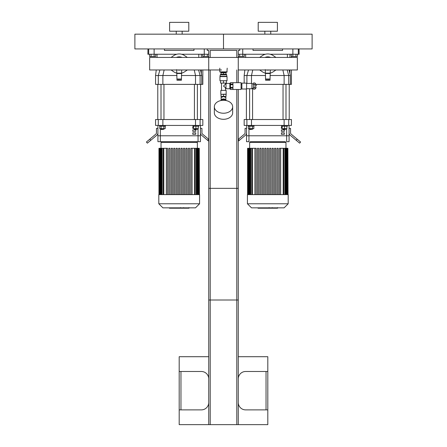 <?xml version="1.0" encoding="UTF-8"?>
<svg xmlns="http://www.w3.org/2000/svg" width="447" height="447" viewBox="0 0 447 447"><rect width="100%" height="100%" fill="white"/><g stroke="black" fill="none" stroke-linecap="round" stroke-linejoin="round"><path stroke-width="0.67" d="M188.796 22.35L169.592 22.35L169.592 31.212L188.796 31.212L188.796 22.35M176.241 31.212L176.241 34.168M134.888 48.935L223.5 48.935L223.5 34.168L312.112 34.168L312.112 48.935L223.5 48.935L223.5 34.168L134.888 34.168L134.888 48.935M277.408 22.35L258.204 22.35L258.204 31.212L277.408 31.212L277.408 22.35M264.853 31.212L264.853 34.168M148.683 48.935L148.683 54.249L154.12 54.249L154.12 48.935M148.683 54.249L147.884 54.249L147.974 48.935M204.268 48.935L204.268 54.249L208.732 54.249M204.268 54.249L181.577 54.249M176.811 54.249L154.12 54.249L154.142 56.467L151.075 56.467L151.075 54.249M164.423 48.935L164.423 50.41L193.964 50.41L193.964 48.935M238.268 54.249L242.732 54.249L242.732 48.935M299.026 48.935L299.116 54.249L298.317 54.249L298.317 48.935M297.462 54.249L297.462 56.467L292.858 56.467L292.858 54.249L298.317 54.249M292.88 48.935L292.88 54.249L270.189 54.249M265.423 54.249L242.732 54.249M253.036 48.935L253.036 50.41L282.577 50.41L282.577 48.935M202.826 69.967L202.826 84.377L201.759 84.377L201.759 75.515L200.485 69.967M202.826 57.439L202.826 56.467M201.759 84.377L200.1 84.377L200.1 75.515L195.512 75.515L195.512 84.377L200.1 84.377M195.512 84.377L162.876 84.377L162.876 75.515L176.978 75.515M158.288 84.377L155.562 84.377L155.562 75.515L158.288 75.515L158.288 84.377L162.876 84.377M198.786 57.439L198.786 54.249M181.409 75.515L195.512 75.515L194.249 69.967M198.597 69.967L200.1 75.515L201.759 75.515M164.138 69.967L162.876 75.515L158.288 75.515L159.909 69.967M291.438 69.967L291.438 84.377L290.371 84.377L290.371 75.515L289.097 69.967M291.438 57.439L291.438 56.467M290.371 84.377L288.712 84.377L288.712 75.515L284.124 75.515L284.124 84.377L288.712 84.377M284.124 84.377L256.327 84.377M287.399 57.439L287.399 54.249M252.751 69.967L251.488 75.515L265.591 75.515M270.022 75.515L284.124 75.515L282.862 69.967M287.209 69.967L288.712 75.515L290.371 75.515M244.174 83.12L244.174 75.515L246.9 75.515L246.9 83.416M251.488 83.416L251.488 75.515L246.9 75.515L248.521 69.967M194.719 129.541L197.378 129.244L194.428 129.244L194.719 129.541M198.267 126.171L198.267 128.658L193.54 128.658L193.54 126.171M195.903 126.171L195.903 128.658M192.948 125.434L192.948 126.171L198.859 126.171L198.859 125.434M197.378 119.528L197.378 84.377M161.306 129.541L163.96 129.244L161.009 129.244L161.306 129.541M163.96 128.658L163.96 129.244M161.121 126.171L161.121 128.658L165.211 128.658L165.211 126.171M163.848 126.171L163.848 128.658M159.758 126.171L159.758 128.658L161.121 128.658M159.529 125.434L159.529 126.171L165.44 126.171L165.44 125.434M163.96 119.528L163.96 84.377M200.608 84.377L200.608 119.528M283.331 129.541L285.991 129.244L283.04 129.244L283.331 129.541M286.879 126.171L286.879 128.658L282.152 128.658L282.152 126.171M284.515 126.171L284.515 128.658M281.56 125.434L281.56 126.171L287.471 126.171L287.471 125.434M285.991 119.528L285.991 84.377M249.918 129.541L252.572 129.244L249.622 129.244L249.918 129.541M252.572 128.658L252.572 129.244M249.733 126.171L249.733 128.658L253.823 128.658L253.823 126.171M252.46 126.171L252.46 128.658M248.37 126.171L248.37 128.658L249.733 128.658M248.141 125.434L248.141 126.171L254.052 126.171L254.052 125.434M252.572 119.528L252.572 88.288M289.22 84.377L289.22 119.528M200.463 125.434L200.463 135.776L157.925 135.776L157.925 141.682L200.463 141.682L200.463 135.776L157.925 135.776L157.925 125.434M158.288 125.434L162.876 125.434L162.876 119.528L158.288 119.528L158.288 125.434L155.562 125.434L155.562 119.528L158.288 119.528M162.876 119.528L195.512 119.528L195.512 125.434L200.1 125.434L200.1 119.528L195.512 119.528M200.1 119.528L202.826 119.528L202.826 125.434L200.1 125.434M195.512 125.434L162.876 125.434M149.812 139.179L146.415 142.029L147.365 143.157L150.762 140.308L149.812 139.179L155.925 134.05A1.475 1.475 0 0 0 156.45 132.921L156.45 128.39L157.925 128.39M157.925 132.921A2.956 2.956 0 0 1 156.869 135.184L150.762 140.308M200.463 128.39L201.938 128.39L201.938 132.921A1.475 1.475 0 0 0 202.463 134.05L208.576 139.179L207.626 140.308L201.513 135.184A2.956 2.956 0 0 1 200.463 132.921M207.626 140.308L208.732 141.235M289.075 141.682L286.661 141.682L286.661 135.776L289.075 135.776L289.075 125.434L289.075 141.682L289.075 135.776L246.537 135.776L246.537 125.434M286.661 128.658L286.661 135.776L248.951 135.776L248.951 141.682L246.537 141.682L246.537 135.776L248.951 135.776L248.951 128.658M246.9 125.434L251.488 125.434L251.488 119.528L246.9 119.528L246.9 125.434L244.174 125.434L244.174 119.528L246.9 119.528M251.488 119.528L284.124 119.528L284.124 125.434L288.712 125.434L288.712 119.528L284.124 119.528M288.712 119.528L291.438 119.528L291.438 125.434L288.712 125.434M284.124 125.434L251.488 125.434M238.268 141.235L239.374 140.308L238.268 139.308M238.424 139.179L244.537 134.05A1.475 1.475 0 0 0 245.062 132.921L245.062 128.39L246.537 128.39M246.537 132.921A2.956 2.956 0 0 1 245.487 135.184L239.374 140.308M289.075 128.39L290.55 128.39L290.55 132.921A1.475 1.475 0 0 0 291.075 134.05L297.188 139.179L296.238 140.308L290.131 135.184A2.956 2.956 0 0 1 289.075 132.921M296.238 140.308L299.635 143.157L300.585 142.029L297.188 139.179M193.54 128.39L192.78 128.39L192.78 126.914L193.54 126.914M195.736 129.865L195.736 131.345L192.78 131.345L192.78 129.865L195.736 129.865M195.736 132.82L195.736 134.296L192.78 134.296L192.78 132.82L195.736 132.82M282.152 128.39L281.392 128.39L281.392 126.914L282.152 126.914M284.348 129.865L284.348 131.345L281.392 131.345L281.392 129.865L284.348 129.865M284.348 132.82L284.348 134.296L281.392 134.296L281.392 132.82L284.348 132.82M161.026 148.298L161.026 142.42L161.769 141.682L196.619 141.682L197.362 142.42L161.026 142.42M163.82 194.613L163.82 148.298L166.323 148.298L166.323 194.613M185.941 194.613L185.941 148.298L185.941 194.613M188.388 194.613L188.388 148.298L188.388 194.613M189.567 148.298L189.567 194.613L189.567 148.298L188.388 148.298M190.83 194.613L190.83 148.298L190.83 194.613M192.065 194.613L192.065 148.298L199.273 148.298L199.273 194.613M178.604 194.613L178.604 148.298L179.783 148.298L179.783 194.613M166.373 194.613L166.373 148.298L167.558 148.298L167.558 194.613M168.821 194.613L168.821 148.298L170 148.298L170 194.613M171.268 194.613L171.268 148.298L172.447 148.298L172.447 194.613M173.71 194.613L173.71 148.298L174.894 148.298L174.894 194.613M176.157 194.613L176.157 148.298L177.342 148.298L177.342 194.613M181.046 194.613L181.046 148.298L182.231 148.298L182.231 194.613M183.493 194.613L183.493 148.298L184.678 148.298L184.678 194.613M199.429 194.613L199.273 148.298M192.014 194.613L192.014 148.298L190.83 148.298M187.12 194.613L187.12 148.298L185.941 148.298M158.814 194.613L199.574 194.613L199.574 203.771L158.814 203.771L158.814 194.613M163.82 148.298L158.959 148.298L158.959 194.613M158.814 203.771L162.887 207.844L195.501 207.844L199.574 203.771M249.638 148.298L249.638 142.42L250.381 141.682L285.231 141.682L285.974 142.42L249.638 142.42M252.432 194.613L252.432 148.298L254.935 148.298L254.935 194.613M254.986 148.298L254.986 194.613L254.986 148.298L256.17 148.298L256.17 194.613L256.17 148.298M259.88 148.298L259.88 194.613L259.88 148.298L261.059 148.298L261.059 194.613M262.322 148.298L262.322 194.613L262.322 148.298L263.507 148.298L263.507 194.613M267.217 194.613L267.217 148.298L267.217 194.613M268.396 148.298L268.396 194.613L268.396 148.298L267.217 148.298M269.658 194.613L269.658 148.298L269.658 194.613M270.843 148.298L270.843 194.613L270.843 148.298L269.658 148.298M272.106 194.613L272.106 148.298L272.106 194.613M273.29 148.298L273.29 194.613L273.29 148.298L272.106 148.298M274.553 194.613L274.553 148.298L274.553 194.613M275.732 148.298L275.732 194.613L275.732 148.298L274.553 148.298M279.442 194.613L279.442 148.298L279.442 194.613M280.677 194.613L280.677 148.298L287.885 148.298L287.885 194.613M257.433 194.613L257.433 148.298L258.612 148.298L258.612 194.613M264.769 194.613L264.769 148.298L265.954 148.298L265.954 194.613M277 194.613L277 148.298L278.179 148.298L278.179 194.613M288.041 194.613L287.885 148.298M280.627 194.613L280.627 148.298L279.442 148.298M247.426 194.613L288.186 194.613L288.186 203.771L247.426 203.771L247.426 194.613M252.432 148.298L247.571 148.298L247.571 194.613M247.426 203.771L251.499 207.844L284.113 207.844L288.186 203.771M184.65 55.629L187.338 57.439L184.65 55.629A9.745 9.745 0 0 0 173.738 55.629L171.05 57.439L173.738 55.629M173.738 71.777L171.05 69.967L173.738 71.777A9.745 9.745 0 0 0 176.682 73.124M181.705 73.124A9.745 9.745 0 0 0 184.65 71.777L187.338 69.967L184.65 71.777M176.682 69.631L176.978 80.242L178.454 80.242L178.454 79.208L176.978 79.208M181.409 79.208L179.934 79.208L179.934 80.242L181.409 80.242L181.705 69.967M177.85 70L180.694 69.967A6.437 6.437 0 0 1 179.191 70.14L179.493 70.134M178.873 70.134L178.224 70.067M181.979 57.439A6.85 6.85 0 0 0 176.409 57.439M181.588 57.439A6.705 6.705 0 0 0 176.8 57.439M180.694 57.439A6.437 6.437 0 0 0 177.694 57.439M177.694 69.967A6.437 6.437 0 0 0 179.191 70.14M178.588 69.967A6.292 6.292 0 0 0 179.8 69.967M179.8 57.439A6.292 6.292 0 0 0 178.588 57.439M181.409 73.157L176.978 73.157M179.934 80.242L178.454 80.242M179.934 79.208L178.454 79.208M273.262 55.629L275.95 57.439L273.262 55.629A9.745 9.745 0 0 0 262.35 55.629L259.662 57.439L262.35 55.629M262.35 71.777L259.662 69.967L262.35 71.777A9.745 9.745 0 0 0 265.294 73.124M270.318 73.124A9.745 9.745 0 0 0 273.262 71.777L275.95 69.967L273.262 71.777M265.294 69.631L265.591 80.242L267.066 80.242L267.066 79.208L265.591 79.208M270.022 79.208L268.546 79.208L268.546 80.242L270.022 80.242L270.318 69.967M268.105 70.134L267.809 70.14A6.437 6.437 0 0 1 266.306 69.967L268.809 70.062M267.485 70.134L266.842 70.067M270.591 57.439A6.85 6.85 0 0 0 265.021 57.439M270.2 57.439A6.705 6.705 0 0 0 265.412 57.439M267.809 70.14A6.437 6.437 0 0 0 269.306 69.967M269.306 57.439A6.437 6.437 0 0 0 266.306 57.439M267.2 69.967A6.292 6.292 0 0 0 268.412 69.967M268.412 57.439A6.292 6.292 0 0 0 267.2 57.439M270.022 73.157L265.591 73.157M268.546 80.242L267.066 80.242M268.546 79.208L267.066 79.208M238.268 82.678L238.268 57.439L149.656 57.439L149.656 69.967L221.578 69.967L208.732 69.967L208.732 50.41L207.257 50.41L207.257 48.935M238.268 69.967L297.344 69.967L297.344 57.439L208.732 57.439M208.732 378.866A7.387 7.387 0 0 0 201.346 371.485L179.191 371.485L179.191 409.882L201.346 409.882A7.387 7.387 0 0 0 208.732 402.496M238.268 402.496A7.387 7.387 0 0 0 245.654 409.882L267.809 409.882L267.809 371.485L245.654 371.485A7.387 7.387 0 0 0 238.268 378.866M267.809 409.882L267.809 424.65L238.268 424.65L238.268 188.349L208.732 188.349L208.732 424.65L179.191 424.65L179.191 409.882M179.191 371.485L179.191 356.712L208.732 356.712M238.268 356.712L267.809 356.712L267.809 371.485M208.732 424.65L236.793 424.65L236.793 188.349M236.793 424.65L238.268 424.65M210.207 424.65L210.207 188.349M154.142 56.467L155.679 56.467L155.679 54.249M151.075 56.467L149.538 56.467L149.538 54.249M242.755 54.249L242.755 56.467L244.291 56.467L244.291 54.249M242.755 56.467L239.687 56.467L239.687 54.249M239.687 56.467L238.268 56.467M208.732 56.467L207.313 56.467L207.313 54.249M207.313 56.467L204.245 56.467L204.245 54.249M204.245 56.467L202.709 56.467L202.709 54.249M295.925 56.467L295.925 54.249M292.858 56.467L291.321 56.467L291.321 54.249M238.268 89.473L238.268 300.004L208.732 300.004L208.732 69.967M239.743 48.935L239.743 50.41L238.268 50.41L238.268 57.439M236.793 57.439L236.793 50.41L210.207 50.41L210.207 57.439M210.207 69.967L210.207 300.004M236.793 69.967L236.793 82.678M236.793 89.473L236.793 300.004M220.254 74.822L226.746 74.822L226.16 74.23L220.84 74.23L220.254 74.822L219.958 76.593L219.958 80.728L227.042 80.728L227.042 76.593L219.958 76.593M220.991 74.23L220.991 72.755L226.009 72.755L226.009 74.23M223.5 80.728L223.5 83.092L220.544 83.092L220.544 80.728M223.5 83.092L226.456 83.092L226.456 80.728M223.5 72.755L223.5 74.23M226.746 74.822L226.746 76.297L220.254 76.297M229.853 88.584L229.853 83.561M226.009 88.735L226.009 83.416L226.009 88.735L229.702 88.735M220.991 94.317L226.16 94.166L226.009 96.384L220.991 96.384L220.991 94.317L223.5 94.317L223.5 96.384M220.84 90.389L226.16 90.389L220.84 90.389L220.84 94.166M225.495 83.092L225.495 84.081L223.5 86.075L225.864 88.07M221.505 83.092L221.505 90.238M221.136 99.949L221.136 97.558L223.5 96.586L225.864 97.563L225.864 96.384M220.863 100.558A2.66 1.877 0 0 1 223.5 98.932A2.66 1.877 0 0 1 226.137 100.558M221.829 99.972A2.66 1.877 0 0 1 223.5 99.558A2.66 1.877 0 0 1 225.171 99.972M223.5 94.317L226.009 94.317M214.342 106.76L214.342 112.817A9.158 6.476 0 0 0 223.5 119.293A9.158 6.476 0 0 0 232.658 112.817L232.658 106.76A9.158 6.476 0 0 0 223.5 100.284A9.158 6.476 0 0 0 214.342 106.76A9.158 6.476 0 0 0 223.5 113.236A9.158 6.476 0 0 0 232.658 106.76M230.473 89.45L232.954 89.45L232.954 88.065L230.473 88.065L230.473 89.45M230.473 88.065L230.473 87.461L232.954 87.461L232.954 84.69L230.473 84.69L230.473 87.461M230.473 84.69L230.473 84.081L232.954 84.081L232.954 82.695L230.473 82.695L230.473 84.081M256.343 86.075L256.343 84.595L256.343 86.075M253.393 84.539L253.393 87.606L255.019 87.606L255.019 83.002L253.393 83.002L253.393 84.539L255.019 84.539M253.393 87.606L253.393 89.143L255.019 89.143L255.019 87.606M246.599 88.735L251.912 88.735L251.912 83.416L246.599 83.416M246.599 86.075L246.599 83.12L241.872 83.12L241.872 89.026L246.599 89.026L246.599 86.075M230.473 89.473L241.073 89.473L241.073 82.678L230.473 82.678M230.473 88.88L229.853 88.88L229.853 83.271L230.473 83.271M221.433 100.452L221.433 99.972L225.567 99.972L225.567 100.452M227.193 71.866L219.807 71.866L220.103 72.163L226.897 72.163L227.193 68.173M180.202 207.844L180.202 208.201L169.407 208.201L169.407 207.844M170.95 208.201L170.95 207.844M171.195 208.201L171.195 207.844M173.129 208.201L173.129 207.844M174.296 208.201L174.296 207.844M174.805 208.201L174.805 207.844M176.297 208.201L176.297 207.844M188.846 208.201L184.008 208.201M188.617 208.201L188.617 207.844M183.292 207.844L183.292 208.201L180.504 208.201L180.543 207.844M181.8 208.201L181.8 207.844M178.392 208.201L178.392 207.844M268.815 207.844L268.815 208.201L258.02 208.201L258.02 207.844M259.562 208.201L259.562 207.844M259.808 208.201L259.808 207.844M261.741 208.201L261.741 207.844M262.909 208.201L262.909 207.844M263.417 208.201L263.417 207.844M264.915 208.201L264.915 207.844M277.458 208.201L272.62 208.201M277.229 208.201L277.229 207.844M271.905 207.844L271.905 208.201L269.116 208.201L269.155 207.844M270.413 208.201L270.413 207.844M267.004 208.201L267.004 207.844M201.346 54.249L201.346 57.439M201.346 69.967L201.346 73.666M289.958 54.249L289.958 57.439M289.958 69.967L289.958 73.666M198.049 141.682L198.049 128.658M160.339 141.682L160.339 128.658M194.568 194.613L194.568 148.298M196.227 194.613L196.227 148.298M197.412 194.613L197.412 148.298M198.217 194.613L198.217 148.298M162.16 194.613L162.16 148.298M160.976 194.613L160.976 148.298M160.171 194.613L160.171 148.298M283.18 194.613L283.18 148.298M284.84 194.613L284.84 148.298M286.024 194.613L286.024 148.298M286.829 194.613L286.829 148.298M250.773 194.613L250.773 148.298M249.588 194.613L249.588 148.298M248.783 194.613L248.783 148.298M181.409 79.03L176.978 79.03M181.409 73.509L176.978 73.509M270.022 79.03L265.591 79.03M270.022 73.509L265.591 73.509M180.968 409.882L180.968 371.485M266.032 371.485L266.032 409.882M256.343 84.595L255.164 83.416L255.164 88.735L256.343 87.551M178.275 208.201L178.275 207.844M184.913 208.201L184.913 207.844M183.784 208.201L183.784 207.844M186.902 208.201L186.902 207.844M179.297 208.201L179.297 207.844M266.887 208.201L266.887 207.844M273.525 208.201L273.525 207.844M272.396 208.201L272.396 207.844M275.514 208.201L275.514 207.844M267.909 208.201L267.909 207.844M182.147 31.212L182.147 34.168M270.759 31.212L270.759 34.168M155.562 75.515L156.26 69.967M157.042 57.439L157.042 54.249M244.174 75.515L244.872 69.967M245.654 57.439L245.654 54.249M194.428 128.658L194.428 129.244M197.378 128.658L197.378 129.244M194.428 119.528L194.428 84.377M161.009 128.658L161.009 129.244M161.009 119.528L161.009 84.377M157.78 84.377L157.78 119.528M283.04 128.658L283.04 129.244M285.991 128.658L285.991 129.244M283.04 119.528L283.04 84.377M249.622 128.658L249.622 129.244M249.622 119.528L249.622 88.735M246.392 89.026L246.392 119.528M197.362 148.298L197.362 142.42M195.155 148.298L195.155 194.613M196.82 148.298L196.82 194.613M198.004 148.298L198.004 194.613M198.809 148.298L198.809 194.613M163.233 194.613L163.233 148.298M161.568 194.613L161.568 148.298M160.384 194.613L160.384 148.298M159.579 194.613L159.579 148.298M159.115 194.613L159.115 148.298M285.974 148.298L285.974 142.42M283.767 148.298L283.767 194.613M285.432 148.298L285.432 194.613M286.616 148.298L286.616 194.613M287.421 148.298L287.421 194.613M251.845 194.613L251.845 148.298M250.18 194.613L250.18 148.298M248.996 194.613L248.996 148.298M248.191 194.613L248.191 148.298M247.727 194.613L247.727 148.298M221.578 72.163L221.578 72.755M225.422 72.163L225.422 72.755M226.746 76.297L227.042 76.593M226.009 83.416L229.702 83.416M226.16 90.389L226.16 94.166M225.495 84.081L225.864 84.081M225.495 88.07L225.495 90.238M225.864 99.949L225.864 97.563M221.136 97.563L221.136 96.384M253.393 83.857L251.912 83.857M253.393 88.288L251.912 88.288M241.872 84.304L241.073 84.304M241.872 87.847L241.073 87.847M219.807 71.866L219.807 68.173M188.98 208.201L188.98 207.604M183.644 208.201L183.644 207.604M180.504 208.201L180.504 207.604M277.593 208.201L277.593 207.604M272.257 208.201L272.257 207.604M269.116 208.201L269.116 207.604"/></g></svg>
